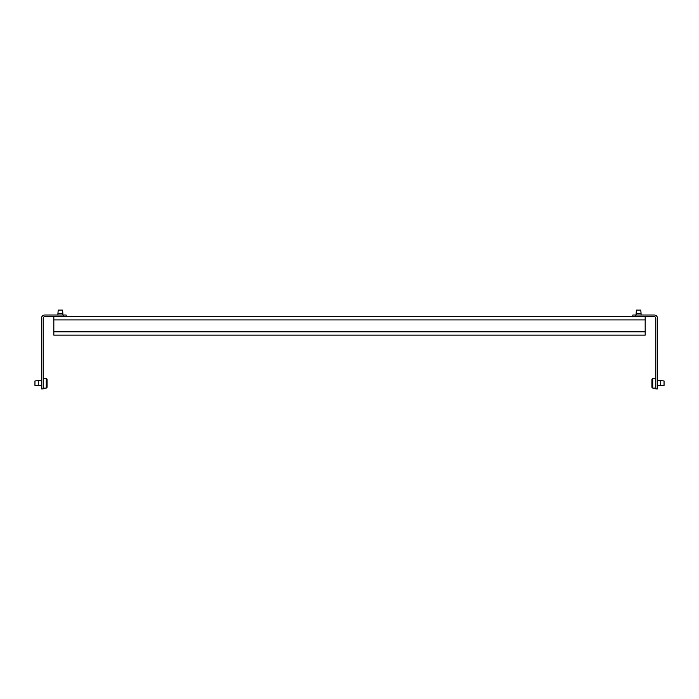 <?xml version="1.0" encoding="UTF-8"?>
<svg xmlns="http://www.w3.org/2000/svg" width="699" height="699" viewBox="0 0 699 699"><rect width="100%" height="100%" fill="white"/><g stroke="black" fill="none" stroke-linecap="round" stroke-linejoin="round"><path stroke-width="1.05" d="M645.16 335.127L53.84 335.127L645.16 335.127L53.84 335.127L645.16 335.127L645.16 316.647M41.521 359.933L41.521 318.29A3.285 3.285 0 0 1 44.806 315.004L66.16 315.004L66.16 316.647L632.84 316.647L66.16 316.647L632.84 316.647L632.84 315.004L632.84 316.647L44.806 316.647A1.643 1.643 0 0 0 43.163 318.29L43.163 388.924L41.521 388.924L41.521 385.883M66.16 315.004L66.16 316.647M41.521 380.466L41.521 375.616M41.521 370.199L41.521 365.35M641.14 315.004L654.194 315.004A3.285 3.285 0 0 1 657.479 318.29L657.479 388.924L655.837 388.924L655.837 318.29A1.643 1.643 0 0 0 654.194 316.647L632.84 316.647L632.84 315.004L636.046 315.004M53.84 316.647L53.84 335.127M43.163 388.102L46.239 388.102L46.239 378.246L43.163 378.246M41.521 385.638L38.235 385.638L38.235 380.71L41.521 380.71M46.239 378.246L47.06 379.068L47.06 387.281L46.239 388.102M38.235 380.71L34.95 380.955L34.95 385.394L38.235 385.638M62.875 315.004L62.875 313.362L57.947 313.362L57.947 315.004M57.947 313.362L58.192 310.076L62.63 310.076L62.875 313.362M41.521 388.924L41.521 318.29M43.163 318.29A1.643 1.643 0 0 1 44.806 316.647M655.837 388.102L652.761 388.102L652.761 378.246L655.837 378.246M657.479 385.638L660.765 385.638L660.765 380.71L657.479 380.71M652.761 378.246L651.94 379.068L651.94 387.281L652.761 388.102M660.765 380.71L664.05 380.955L664.05 385.394L660.765 385.638M636.125 315.004L636.125 313.362L641.053 313.362L641.053 315.004M641.053 313.362L640.808 310.076L636.37 310.076L636.125 313.362M632.84 315.004L632.84 316.647M655.837 318.29A1.643 1.643 0 0 0 654.194 316.647M635.304 316.647L635.304 315.004L654.194 315.004M53.84 331.842L645.16 331.842M53.84 319.932L645.16 319.932M63.696 316.647L63.696 315.004"/></g></svg>
